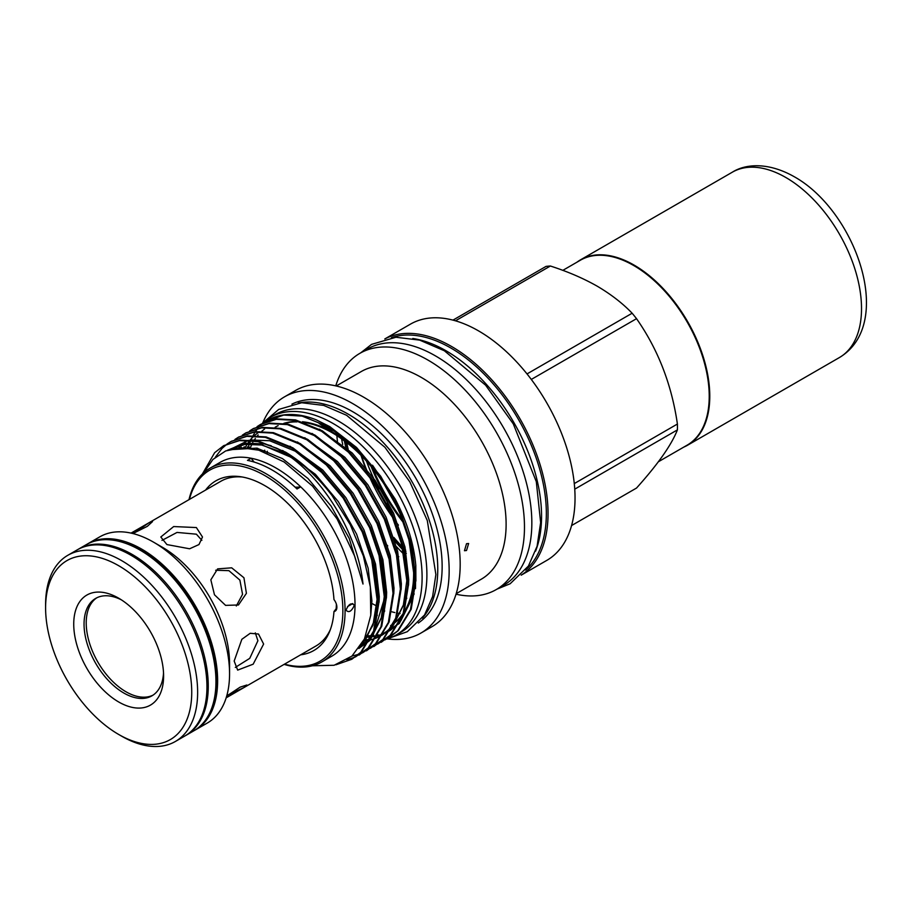 <?xml version="1.0" encoding="UTF-8"?>
<svg xmlns="http://www.w3.org/2000/svg" width="912" height="912" viewBox="0 0 912 912"><rect width="100%" height="100%" fill="white"/><g stroke="black" fill="none" stroke-linecap="round" stroke-linejoin="round"><path stroke-width="1.37" d="M683.749 447.119A107.035 61.799 -120 0 0 687.614 445.193A107.035 61.799 -120 0 0 704.018 359.419A107.035 61.799 -120 0 0 634.102 265.107A107.035 61.799 -120 0 0 580.579 259.806A107.035 61.799 -120 0 0 576.977 262.189M709.228 396.093A106.248 61.343 60 0 0 709.228 395.876A106.248 61.343 60 0 0 634.102 265.745L633.726 265.529A106.772 61.651 -120 0 0 580.34 260.239L562.818 270.362M201.871 540.337L196.376 534.181L177.031 532.426L161.983 540.383M121.33 599.822A56.248 32.479 -120 0 0 95.703 598.386A56.248 32.479 -120 0 0 87.073 643.462A56.248 32.479 -120 0 0 123.827 693.029A56.248 32.479 -120 0 0 151.951 695.822A56.248 32.479 -120 0 0 163.522 672.908M153.011 695.149A56.248 32.479 60 0 1 125.993 691.775A56.248 32.479 60 0 1 89.547 643.199A56.248 32.479 60 0 1 96.809 597.793M118.674 598.192A63.544 36.685 -120 0 0 73.735 624.139A63.544 36.685 -120 0 0 118.674 701.966A63.544 36.685 -120 0 0 163.601 676.02A63.544 36.685 -120 0 0 118.674 598.192L118.674 598.192M45.6 607.894L45.6 604.485A107.502 62.062 60 0 1 67.864 555.271A107.502 62.062 60 0 1 121.615 560.606A107.502 62.062 60 0 1 191.851 655.329A107.502 62.062 60 0 1 175.366 741.479A107.502 62.062 60 0 1 121.615 736.155L118.674 734.456A103.341 59.656 60 0 1 45.6 607.894A103.341 59.656 60 0 1 118.674 565.702A103.341 59.656 60 0 1 191.737 692.265A103.341 59.656 60 0 1 118.674 734.456L121.615 736.155M67.864 555.271L77.178 549.902A107.502 62.062 60 0 1 130.929 555.226A107.502 62.062 60 0 1 201.164 649.96A107.502 62.062 60 0 1 184.68 736.098L175.366 741.479M77.839 549.526A107.502 62.062 60 0 1 78.489 549.138A107.502 62.062 60 0 1 132.24 554.462A107.502 62.062 60 0 1 202.475 649.196A107.502 62.062 60 0 1 185.991 735.346A107.502 62.062 60 0 1 185.33 735.71M78.489 549.138L86.184 544.703A107.502 62.062 60 0 1 123.348 542.56A107.502 62.062 60 0 1 139.935 550.027A107.502 62.062 60 0 1 214.126 699.789A107.502 62.062 60 0 1 193.686 730.9L185.991 735.346M213.533 655.762A105.404 60.853 -120 0 0 161.173 565.087M123.348 542.56L124.762 543.016A106.202 61.321 60 0 1 141.155 550.381A106.202 61.321 60 0 1 214.434 698.341L214.126 699.789M87.028 544.225A107.502 62.062 60 0 1 87.86 543.734A107.502 62.062 60 0 1 141.611 549.058A107.502 62.062 60 0 1 211.846 643.792A107.502 62.062 60 0 1 195.362 729.931A107.502 62.062 60 0 1 194.518 730.409M229.562 673.831L229.562 663.708A95.11 54.914 60 0 0 162.313 547.223L153.547 542.161A107.502 62.062 60 0 1 229.562 673.831A107.502 62.062 60 0 1 207.298 723.045L195.362 729.931M226.7 696.016L240.164 687.124L246.867 685.003L243.937 687.58L228.433 694.75M235.319 667.413L249.74 658.361L257.902 640.726L255.314 632.894M263.625 644.043L253.16 664.187L237.667 670.115L234.167 661.052L241.862 639.289L250.207 633.293L258.506 634.034L263.625 644.043M236.299 605.978L242.558 594.316L239.879 580.1L228.901 570.661L215.677 570.251M243.937 577.752L246.411 593.336L238.465 604.975L225.583 605.374L214.468 594.772L210.843 579.838L217.626 568.883L231.682 567.823L243.937 577.752M196.376 527.558L202.487 536.997L198.976 544.555L189.605 548.785L166.919 544.567L160.808 536.997L173.679 526.555L196.376 527.558M134.862 532.676L148.827 522.85L152.521 521.596L147.334 526.338L132.901 533.543M330.372 629.542A95.11 54.914 60 0 1 315.94 646.004L226.153 697.84M205.588 490.075A97.96 56.555 60 0 1 240.164 476.668A97.96 56.555 60 0 1 264.879 485.674A97.96 56.555 60 0 1 333.963 599.549A8.596 4.959 60 0 1 335.103 611.165A8.596 4.959 60 0 1 333.963 611.542L336.152 608.771A95.11 54.914 60 0 0 336.391 604.166M384.898 338.922A136.378 78.74 60 0 1 451.611 346.503A136.378 78.74 60 0 1 540.303 465.348A136.378 78.74 60 0 1 521.254 575.096M384.784 338.956L410.411 324.159A136.378 78.74 60 0 1 478.606 330.919A136.378 78.74 60 0 1 567.697 451.098A136.378 78.74 60 0 1 546.79 560.39L521.174 575.176M527.022 373.92L632.141 313.226C622.679 303.354 611.04 294.348 597.212 286.186C583.281 278.285 567.663 271.571 550.381 266.019L455.476 320.819M632.141 313.226A121.877 70.372 60 0 1 636.53 318.676L531.297 379.438M574.286 483.577L677.411 424.034C671.665 384.533 658.042 349.41 636.53 318.676M677.411 424.034A121.877 70.372 60 0 1 677.411 429.883L574.754 489.151M571.573 525.551L636.53 488.045C657.94 464.208 671.563 444.828 677.411 429.883M412.783 338.489A135.033 77.965 60 0 1 446.082 350.801A135.033 77.965 60 0 1 535.572 551.167M391.465 337.668A135.033 77.965 60 0 1 450.87 348.031A135.033 77.965 60 0 1 536.86 460.013A135.033 77.965 60 0 1 525.62 570.034M466.522 550.506L468.631 543.506L466.522 543.7L464.47 550.723L466.522 550.506M298.27 403.024A126.46 73.017 60 0 1 348.338 414.219A126.46 73.017 60 0 1 427.318 514.642A126.46 73.017 60 0 1 422.427 618.074M291.908 404.141A126.46 73.017 60 0 1 352.716 411.7A126.46 73.017 60 0 1 434.682 520.969A126.46 73.017 60 0 1 418.277 623.021M262.69 423.065A136.378 78.74 60 0 1 284.533 396.834A136.378 78.74 60 0 1 352.716 403.594A136.378 78.74 60 0 1 441.818 523.773A136.378 78.74 60 0 1 420.911 633.065A136.378 78.74 60 0 1 387.281 638.867M284.533 396.834L295.545 390.473A136.378 78.74 60 0 1 363.74 397.233A136.378 78.74 60 0 1 452.842 517.412A136.378 78.74 60 0 1 431.935 626.704L420.911 633.065M400.083 613.559A119.928 69.244 60 0 1 397.906 613.206M394.839 612.568A119.928 69.244 60 0 1 391.886 611.827M376.861 606.047A119.928 69.244 60 0 1 371.401 603.163M336.254 385.981L361.357 371.492A119.928 69.244 60 0 1 421.321 377.431A119.928 69.244 60 0 1 499.662 483.109A119.928 69.244 60 0 1 481.285 579.2L456.182 593.701M335.753 385.867A136.378 78.74 60 0 1 359.841 353.354A136.378 78.74 60 0 1 428.036 360.115A136.378 78.74 60 0 1 517.138 480.293A136.378 78.74 60 0 1 496.231 589.574A136.378 78.74 60 0 1 456.023 594.191M359.841 353.354L367.217 349.102A136.378 78.74 60 0 1 435.4 355.851A136.378 78.74 60 0 1 524.503 476.041A136.378 78.74 60 0 1 503.595 585.322L496.231 589.574M262.268 423.464A125.685 72.561 60 0 1 270.397 417.354A125.685 72.561 60 0 1 333.233 423.578A125.685 72.561 60 0 1 415.348 534.329A125.685 72.561 60 0 1 396.082 635.037A125.685 72.561 60 0 1 386.62 639.061M270.397 417.354L275.185 414.595A125.685 72.561 60 0 1 338.021 420.82A125.685 72.561 60 0 1 420.136 531.571A125.685 72.561 60 0 1 400.87 632.278L396.082 635.037M346.001 610.151C348.749 613.081 351.519 611.473 354.335 605.34C351.519 602.319 348.737 603.915 346.001 610.151M352.807 603.55L347.54 606.594M189.001 499.651A111.857 64.581 60 0 1 210.056 468.164A111.857 64.581 60 0 1 265.985 473.693A111.857 64.581 60 0 1 339.059 572.269A111.857 64.581 60 0 1 321.913 661.895A111.857 64.581 60 0 1 284.111 664.381M295.066 487.145A65.105 37.586 -120 0 0 300.709 486.86A111.857 64.581 60 0 1 331.854 656.15L321.913 661.895M210.056 468.164L220.009 462.418A111.857 64.581 60 0 1 251.153 458.246A111.857 64.581 -120 0 1 275.926 467.959A111.857 64.581 -120 0 1 300.709 486.86L297.027 488.98A111.857 64.581 -120 0 0 272.243 470.079A111.857 64.581 -120 0 0 247.471 460.378L251.153 458.246A65.105 37.586 -120 0 0 254.209 462.076M203.581 472.895L212.929 459.431L225.674 450.938L241.224 447.792L258.803 450.186L284.111 461.974L312.554 486.153L337.075 518.917L354.688 556.252L362.999 584.045C358.097 534.307 322.78 477.044 284.601 452.945L276.678 448.202A124.488 71.866 60 0 1 284.863 452.489A124.488 71.866 60 0 1 332.128 495.672L350.299 524.788L363.364 555.989L370.352 586.952L370.751 615.326L364.447 638.993L351.918 656.104L334.088 665.27L312.337 665.783M284.51 664.153A110.295 63.68 -120 0 0 342.239 598.899A110.295 63.68 -120 0 0 264.879 475.608A110.295 63.68 -120 0 0 189.411 499.423M131.054 533.11L220.829 481.274A95.11 54.914 60 0 1 242.307 477.01M333.963 611.542A97.96 56.555 60 0 1 329.597 631.56A97.96 56.555 60 0 1 300.698 654.805M305.041 422.609A114.741 66.245 60 0 1 332.504 432.938A114.741 66.245 60 0 1 404.62 611.188M403.343 613.195A114.741 66.245 60 0 1 394.486 622.862M390.61 625.564A114.741 66.245 -120 0 0 393.539 623.694M394.383 623.078A114.741 66.245 -120 0 0 402.922 614.426M404.141 612.682A114.741 66.245 -120 0 0 413.307 557.243M376.941 472.484A114.741 66.245 -120 0 0 333.233 432.516A114.741 66.245 -120 0 0 302.465 421.743M227.59 443.665L230.804 441.602L246.856 436.346L265.289 437.361L292.114 448.294L318.949 469.19L343.117 498.009L362.224 531.947L374.353 567.709L378.298 601.817L373.624 630.956L360.753 652.285L351.599 659.342L335.901 664.791M351.986 659.114L361.528 651.841L374.399 630.511L379.073 601.373L375.128 567.264L362.999 531.502L343.892 497.564L319.724 468.745L292.889 447.849L266.065 436.905L247.631 435.89L231.192 441.385M234.965 439.413L238.169 437.35L254.22 432.094L272.654 433.109L299.478 444.041L326.314 464.938L350.482 493.757L369.588 527.695L381.729 563.456L385.662 597.565L380.988 626.704L368.117 648.033L355.589 656.845M355.178 657.028L346.925 659.821M359.351 654.862L368.893 647.588L381.763 626.259L386.437 597.121L382.504 563.012L370.363 527.25L351.257 493.312L327.089 464.493L300.253 443.597L273.429 432.653L254.995 431.638L238.556 437.122M242.33 435.161L245.533 433.097L261.584 427.842L280.018 428.857L306.854 439.789L333.678 460.685L357.846 489.505L376.952 523.442L389.093 559.204L393.026 593.313L388.352 622.451L375.482 643.781L362.953 652.593M362.543 652.775L358.975 654.212M358.541 654.36L351.964 656.059M366.715 650.609L376.257 643.336L389.128 622.007L393.802 592.868L389.869 558.76L377.728 522.998L358.621 489.06L334.453 460.241L307.629 439.345L280.793 428.401L262.36 427.386L245.921 432.869M249.694 430.909L252.898 428.845L268.949 423.59L287.383 424.604L314.218 435.537L341.042 456.433L365.222 485.252L384.317 519.19L396.458 554.952L400.391 589.061L395.717 618.199L382.846 639.529L370.318 648.341M374.08 646.357L383.621 639.084L396.492 617.755L401.166 588.616L397.233 554.507L385.092 518.746L365.986 484.796L341.818 455.989L314.993 435.092L288.158 424.148L269.724 423.134L253.285 428.617M257.059 426.645L260.262 424.593L276.313 419.326L294.747 420.341L321.583 431.285L348.418 452.181L372.586 481L391.693 514.938L403.822 550.7L407.767 584.809L403.081 613.947L390.211 635.276L377.682 644.089M381.444 642.105L390.986 634.82L403.856 613.502L408.53 584.364L404.597 550.255L392.456 514.493L373.361 480.544L349.182 451.736L322.358 430.84L295.522 419.896L277.088 418.882L260.65 424.365M267.626 420.341L267.672 420.318A124.488 71.866 60 0 0 265.723 421.515L283.678 415.074L302.111 416.089L328.947 427.033L355.783 447.929L379.951 476.748L399.057 510.686L411.187 546.448L415.131 580.556L410.446 609.695L397.575 631.024L385.046 639.836M388.808 637.853L398.35 630.568L411.221 609.25L415.906 580.112L411.962 546.003L399.832 510.241L380.726 476.292L356.558 447.484L329.722 426.588L316.168 419.794A124.488 71.866 60 0 0 267.672 420.318M202.373 474.035L214.639 452.694L223.429 445.854L239.48 440.599L257.925 441.613L276.678 448.202M332.128 495.672C317.946 476.759 302.419 462.236 285.524 452.101L258.689 441.157L240.255 440.143L223.828 445.637M215.266 457.288L222.015 448.442L227.225 443.927M349.114 441.784L334.886 431.593L319.132 423.43L357.641 449.855L360.81 453.036M265.723 421.515L264.56 422.336M247.448 446.88L247.072 447.986M415.484 588.65L415.804 565.429C413.82 543.598 406.946 521.482 395.192 499.069L372.529 465.223M365.53 637.1L368.596 637.18M256.637 449.616A114.741 66.245 60 0 1 257.218 448.214M275.128 427.249A114.741 66.245 60 0 1 278.137 425.699M284.259 423.442A114.741 66.245 60 0 1 296.947 421.88M294.052 421.538A114.741 66.245 -120 0 0 283.792 423.373M277.955 425.71A114.741 66.245 -120 0 0 275.869 426.827M257.731 448.328A114.741 66.245 -120 0 0 257.15 449.741M247.961 448.077A125.685 72.561 60 0 1 250.709 440.496M250.925 439.994A125.685 72.561 60 0 1 252.875 435.993M253.114 435.548A125.685 72.561 60 0 1 255.246 431.98M255.508 431.581A125.685 72.561 60 0 1 257.743 428.469M258.016 428.127A125.685 72.561 60 0 1 260.228 425.539M260.479 425.277A125.685 72.561 60 0 1 262.166 423.556M264.184 451.919A120.35 69.483 60 0 1 264.491 450.232M264.833 450.346A120.35 69.483 -120 0 0 264.526 452.056M398.783 556.73A119.928 69.244 60 0 1 397.461 555.545M387.748 545.889A119.928 69.244 60 0 1 385.673 543.62M337.44 441.34A119.928 69.244 60 0 1 336.881 435.594M405.954 551.509A130.861 75.548 60 0 1 404.575 550.153M403.423 549.013A130.861 75.548 60 0 1 394.44 539.368M347.13 448.282A130.861 75.548 60 0 1 345.739 441.83M404.449 554.804A136.378 78.74 60 0 1 396.503 546.653M342.718 444.486A136.378 78.74 60 0 1 341.567 438.763M267.307 453.127A136.378 78.74 60 0 1 267.319 451.235M366.909 471.709A130.861 75.548 60 0 1 361.038 455.407M361.654 456.023A130.861 75.548 -120 0 0 367.855 472.94M369.337 476.417A130.861 75.548 -120 0 0 392.992 517.902M395.227 520.946A130.861 75.548 -120 0 0 398.43 525.13M346.685 442.571A130.861 75.548 -120 0 0 348.179 449.217M393.824 537.407A130.861 75.548 -120 0 0 403.047 547.496M404.221 548.682A130.861 75.548 -120 0 0 405.669 550.107M393.813 513.752A135.033 77.965 60 0 1 387.44 504.062M378.366 488.159A135.033 77.965 60 0 1 366.499 461.187M403.811 523.112A130.861 75.548 60 0 1 371.195 466.625M372.985 468.814A130.861 75.548 -120 0 0 402.819 520.467M452.968 320.123L546.003 266.418A121.877 70.372 60 0 1 550.381 266.019M393.688 513.456A136.378 78.74 60 0 1 387.041 503.299M378.822 488.878A136.378 78.74 60 0 1 366.556 461.255M87.86 543.734L99.796 536.837A107.502 62.062 60 0 1 153.547 542.161L162.313 547.223M658.361 461.78L687.112 445.181A106.772 61.651 -120 0 0 709.228 396.298A106.772 61.651 -120 0 0 633.726 265.529L634.102 265.745M732.313 172.197C745.514 163.795 768.246 161.994 794.17 176.677C855.65 210.854 895.949 323.783 839.348 357.584A107.035 61.799 -120 0 0 855.764 271.822A107.035 61.799 -120 0 0 785.836 177.498A107.035 61.799 -120 0 0 732.313 172.197L580.579 259.806M408.314 535.538L414.185 576.418L410.662 601.293L400.904 620.662M399.513 622.326L390.701 630.067M389.88 630.591L383.667 633.772M383.006 634.034L377.614 635.744M376.998 635.881L371.868 636.77M371.264 636.838L365.29 637.1M248.623 448.145L249.158 446.994M400.949 539.79L406.82 580.67L403.298 605.545L393.528 624.914M392.149 626.578L383.336 634.319M382.504 634.843L376.303 638.024M375.641 638.286L370.238 639.996M369.634 640.144L363.409 641.136M243.584 447.792L244.154 446.823M238.864 447.906L239.423 447.142M378.845 552.547L384.727 593.427L381.193 618.302L371.435 637.67M370.044 639.346L358.872 648.523M230.485 449.308L248.554 440.325M250.561 439.972L269.656 440.735L295.226 451.178L323.977 474.297M371.48 556.799L377.363 597.691L372.974 625.21L360.935 645.491M227.373 450.289L243.447 444.178L262.28 444.988L290.506 457.049M415.804 565.429L415.883 581.012M414.173 593.883L399.331 623.477L383.302 633.521M378.537 634.866L377.408 635.105M374.068 635.63L365.758 635.949M249.991 448.316L252.784 442.571M254.117 440.359L255.349 438.512M257.515 435.685L258.187 434.899M261.744 431.296L264.594 428.982M319.462 429.187L352.192 453.002L375.231 480.499L393.437 512.897L404.996 547.018L408.736 579.565L408.519 585.265M406.798 598.147L391.966 627.73L382.493 634.877M379.426 636.394L375.938 637.773M371.173 639.118L363.911 640.144M244.861 447.838L249.763 440.416M250.15 439.937L253.878 435.993M254.38 435.548L259.407 431.741M312.098 433.439L344.827 457.254L367.867 484.751L386.072 517.15L397.632 551.27L401.371 583.817L401.155 589.517M304.733 437.692L337.451 461.506L360.491 489.014L378.708 521.402L390.268 555.522L394.007 588.08L393.79 593.769M235.57 448.259L236.083 447.655M297.369 441.944L330.087 465.758L353.126 493.267L371.344 525.654L382.903 559.774L386.642 592.333L386.426 598.021M384.704 610.903L369.862 640.486L358.975 648.375M289.993 446.196L322.723 470.011L345.762 497.519L363.968 529.906L375.527 564.026L379.278 596.585L379.061 602.273M377.34 615.155L362.497 644.738L359.784 647.235M228.023 450.061L244.564 443.198L264.195 443.882L271.286 445.797M282.629 450.448L315.358 474.263L338.398 501.771L356.603 534.158L368.163 568.29L371.914 600.837L370.808 614.791M228.901 449.764L256.831 448.134L282.412 458.576L307.994 478.515L331.033 506.023L349.239 538.411L362.999 584.045M839.348 357.584L687.614 445.193M497.063 589.095L510.127 583.771L528.413 566.056L537.088 546.277L540.634 522.553L536.302 481.65L513.308 423.92L485.606 385.195L444.338 350.755L419.668 340.119L395.933 337.258L371.572 344.36L360.685 352.876M265.882 420.375L278.684 409.442L301.655 402.739L323.714 405.418L346.594 415.291L384.932 447.302L409.933 482.049L427.295 520.535L435.879 574.514L432.607 596.562L424.559 614.973L407.322 631.674L391.202 637.442M351.599 659.342L352.374 658.886M358.963 655.09L359.738 654.634M366.328 650.837L367.103 650.381M373.692 646.585L374.467 646.129M381.056 642.322L381.832 641.877M388.432 638.069L389.207 637.625M223.429 445.854L224.204 445.409M230.804 441.602L231.58 441.157M238.169 437.35L238.944 436.905M245.533 433.097L246.308 432.653M252.898 428.845L253.673 428.401M260.262 424.593L261.037 424.148M323.657 425.505L361.585 453.857M250.207 448.351L250.743 447.142M245.168 447.86L245.761 446.823M240.506 447.815L241.11 446.971M236.254 448.168L236.846 447.518M378.537 551.498L384.488 598.375L373.407 634.364L372.21 636.017M370.853 637.716L359.944 646.996M371.173 555.761L377.226 600.575L373.931 621.653L366.122 638.503L362.098 643.553M230.474 449.308L245.157 444.349L261.721 445.045L281.854 452.192L290.985 457.414M406.319 553.356L405.008 552.068M403.879 550.951L395.09 541.546M345.694 447.017L344.314 440.758"/></g></svg>
